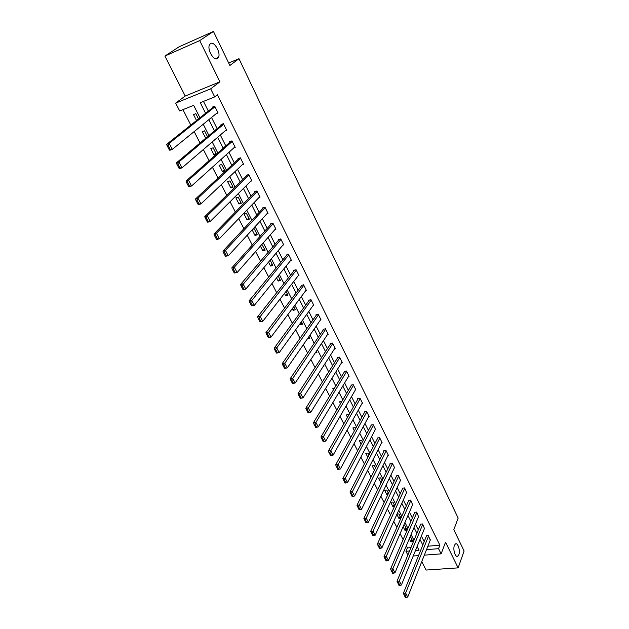 <?xml version="1.0" encoding="UTF-8"?>
<svg xmlns="http://www.w3.org/2000/svg" width="629" height="629" viewBox="0 0 629 629"><rect width="100%" height="100%" fill="white"/><g stroke="black" fill="none" stroke-linecap="round" stroke-linejoin="round"><path stroke-width="0.94" d="M217.603 58.442C214.025 61.571 206.815 49.392 209.528 44.714L210.408 43.66C214.104 40.673 221.156 52.899 218.42 57.451L217.603 58.442M458.856 554.66L457.951 556.083C455.6 558.332 452.668 549.636 454.39 545.477L455.262 544.101C457.621 541.844 460.546 550.469 458.856 554.66M199.967 117.772L193.661 105.342L179.682 110.948L175.656 103.125L210.684 88.838L214.678 96.905L200.281 102.684L205.612 113.275M185.225 96.04L219.914 81.809L199.708 40.586L213.459 31.45L179.139 46.774L164.908 56.044L185.225 96.04L175.656 103.125M421.776 561.571L426.085 570.055L458.124 567.869L445.536 542.19L441.126 553.858L424.323 555.155M407.875 555.037L405.949 551.295L409.542 551.004M406.318 545.838L407.372 547.898L405.949 551.295M182.921 109.65L190.823 125.069M194.164 131.587L200.014 143.019M203.356 149.537L209.064 160.686M212.405 167.204L217.972 178.086M221.306 184.596L226.747 195.218M230.08 201.72L235.388 212.083M238.713 218.585L243.895 228.697M247.221 235.191L252.276 245.066M255.594 251.545L260.532 261.184M263.85 267.655L268.662 277.059M271.98 283.53L276.674 292.705M279.984 299.168L284.575 308.124M287.878 314.579L292.359 323.322M295.654 329.761L300.025 338.3M303.32 344.723L307.589 353.058M310.875 359.481L315.043 367.611M318.321 374.019L322.386 381.96M325.665 388.352L329.635 396.105M332.898 402.489L336.774 410.061M340.037 416.429L343.819 423.812M347.082 430.173L350.77 437.383M354.025 443.736L357.626 450.773M360.873 457.102L364.388 463.974M367.627 470.295L371.063 477.002M374.294 483.308L377.644 489.857M380.867 496.147L384.138 502.54M387.354 508.822L390.546 515.049M393.762 521.323L396.875 527.401M400.075 533.659L403.118 539.596M199.708 40.586L164.908 56.044M213.459 31.45L229.876 65.479L238.973 58.694L458.164 518.084L453.816 529.697L464.092 551.004L458.124 567.869M238.973 58.694L228.689 63.018M407.372 547.898L410.949 547.6M416.854 547.112L417.404 547.073M409.275 538.801L410.816 541.828L412.994 541.64L410.753 537.221L409.911 537.3M403.11 526.67L404.958 530.318L407.144 530.113L404.872 525.64L403.496 525.773M401.011 518.021L398.928 513.917L396.978 514.121M400.799 518.485L399.038 518.666L396.86 514.388M394.776 505.74L392.905 502.044L390.703 502.288L393.039 506.864L394.328 506.722M388.463 493.301L386.804 490.022L384.602 490.282L386.961 494.921L387.747 494.826M382.07 480.698L380.624 477.851L378.414 478.126L381.056 482.789M375.592 467.921L374.365 465.515L372.156 465.814L374.42 470.264M369.019 454.979L368.028 453.029L365.811 453.344L367.823 457.299M362.367 441.865L361.612 440.379L359.387 440.717L361.14 444.16M355.621 428.569L355.11 427.563L352.877 427.917L354.371 430.841M348.781 415.093L348.521 414.574L346.288 414.951L347.499 417.341M341.854 401.428L339.605 401.821L340.541 403.661M334.439 388.211L332.835 388.51L333.48 389.783M326.876 374.845L325.971 375.018L326.325 375.71M323.282 366.314L323.959 366.172L323.699 365.661M315.396 352.696L316.953 352.366L316.379 351.226M307.495 338.693L309.853 338.371L308.949 336.594M299.931 323.809L300.387 324.713L302.659 324.187L301.417 321.741M292.249 308.721L293.083 310.356L295.355 309.806L293.774 306.685M284.465 293.405L285.676 295.795L287.956 295.221L286.022 291.4M276.563 277.869L278.175 281.037L280.455 280.432L278.152 275.895M268.536 262.096L270.556 266.067L272.844 265.438L270.171 260.162M260.398 246.088L262.836 250.885L265.131 250.224L261.9 244.382M252.135 229.844L255.004 235.482L257.3 234.798L254.258 228.807L252.638 229.294M249.359 219.151L246.277 213.066L243.973 213.797L247.055 219.859L249.359 219.151M241.3 203.269L238.171 197.105L235.867 197.86L238.996 204.016L241.3 203.269M233.131 187.159L229.955 180.9L227.643 181.687L230.819 187.937L233.131 187.159M224.836 170.813L221.612 164.46L219.293 165.278L222.517 171.623L224.836 170.813M216.4 154.199L213.145 147.776L210.825 148.625L214.096 155.064L216.345 154.254M207.523 136.705L204.551 130.84L202.231 131.728L205.777 138.168M198.512 118.936L195.831 113.652L193.504 114.572L196.531 120.516M427.869 546.208L439.883 545.217L217.398 94.782L214.678 96.905M203.474 101.403L208.333 111.105M211.525 117.474L217.123 128.63M220.315 134.999L225.78 145.897M228.972 152.265L234.31 162.903M237.495 169.264L242.708 179.65M245.9 186.019L250.979 196.154M254.171 202.514L259.132 212.413M262.317 218.766L267.168 228.437M270.352 234.79L275.085 244.225M278.262 250.57L282.885 259.785M286.061 266.13L290.574 275.125M293.751 281.462L298.154 290.252M301.33 296.573L305.631 305.159M308.8 311.473L312.998 319.854M316.167 326.168L320.271 334.353M323.432 340.651L327.434 348.647M330.595 354.945L334.502 362.744M337.655 369.034L341.476 376.653M344.629 382.927L348.356 390.373M351.501 396.64L355.141 403.904M358.278 410.163L361.84 417.255M364.969 423.506L368.445 430.433M371.574 436.675L374.963 443.437M378.084 449.664L381.402 456.269M384.516 462.488L387.747 468.935M390.861 475.139L394.021 481.437M397.127 487.632L400.209 493.781M403.307 499.961L406.318 505.968M409.408 512.14L412.349 517.997M415.439 524.154L418.301 529.877M421.383 536.018L424.182 541.608M430.267 540.154L428.388 535.656L426.163 535.853L426.352 536.23M424.457 528.502L422.562 523.949L420.329 524.161L420.518 524.539M418.568 516.7L416.657 512.085L414.417 512.313L414.613 512.698M412.608 504.749L410.682 500.071L408.441 500.322L408.63 500.708M406.578 492.649L404.628 487.907L402.379 488.175L402.576 488.568M400.461 480.391L398.495 475.587L396.239 475.87L396.443 476.271M394.273 467.976L394.682 467.921L392.284 463.101L390.027 463.408L390.224 463.809M387.991 455.404L388.423 455.341L385.994 450.458L383.729 450.781L383.934 451.19M381.638 442.659L382.086 442.596L379.625 437.65L377.353 437.996L377.557 438.405M375.198 429.756L375.662 429.686L373.162 424.669L370.89 425.039L371.094 425.456M368.665 416.681L369.152 416.602L366.621 411.523L364.34 411.909L364.545 412.325M362.052 403.425L362.556 403.338L359.992 398.196L357.697 398.597L357.917 399.03M355.346 389.996L355.865 389.901L353.27 384.689L350.974 385.113L351.194 385.553M348.545 376.386L349.087 376.284L346.461 371L344.157 371.448L344.377 371.888M341.649 362.595L342.223 362.477L339.558 357.123L337.246 357.594L337.474 358.043M334.667 348.615L335.257 348.49L332.56 343.057L330.241 343.552L330.469 344.008M327.575 334.439L328.204 334.298L325.46 328.794L323.141 329.313L323.369 329.777M320.389 320.067L321.049 319.917L318.266 314.335L315.939 314.877L316.175 315.349M313.093 305.505L313.792 305.332L310.97 299.671L308.642 300.245L308.878 300.717M305.694 290.732L306.433 290.543L303.571 284.795L301.236 285.401L301.48 285.881M298.193 275.746L298.964 275.541L296.07 269.715L293.727 270.344L293.971 270.832M290.574 260.555L291.4 260.327L288.459 254.423L286.109 255.075L286.36 255.571M282.838 245.145L283.718 244.893L280.738 238.902L278.388 239.586L278.631 240.081M274.983 229.522L275.927 229.239L272.9 223.153L270.549 223.869L270.8 224.38M267.011 213.671L268.025 213.357L264.958 207.185L262.592 207.924L262.851 208.443M258.904 197.592L260.005 197.231L256.891 190.972L254.525 191.743L254.784 192.27M250.664 181.278L251.867 180.877L248.707 174.516L246.332 175.326L246.599 175.853M242.291 164.735L243.604 164.271L240.396 157.824L238.021 158.657L238.289 159.2M233.76 147.949L235.222 147.422L231.959 140.872L229.585 141.745L229.852 142.288M225.072 130.926L226.707 130.313L223.397 123.661L221.015 124.573L221.298 125.124M216.203 113.668L218.066 112.945L214.709 106.191L212.319 107.134L212.602 107.701M219.914 81.809L210.684 88.838M439.883 545.217L438.555 548.677L441.126 553.858M415.462 550.532L419.016 550.241L417.113 546.491M413.976 540.303L411.067 534.548M407.922 528.352L404.934 522.455M401.789 516.236L398.731 510.198M395.578 503.971L392.441 497.783M389.288 491.548L386.072 485.211M382.912 478.96L379.617 472.465M376.449 466.199L373.076 459.547M369.899 453.273L366.448 446.456M363.263 440.174L359.725 433.192M356.541 426.894L352.916 419.747M349.724 413.442L346.013 406.114M342.813 399.8L339.015 392.299M335.807 385.97L331.915 378.281M328.708 371.943L324.721 364.073M321.505 357.728L317.417 349.661M314.201 343.308L310.018 335.053M306.795 328.684L302.51 320.224M299.278 313.847L294.891 305.191M291.659 298.806L287.162 289.93M283.923 283.537L279.323 274.456M276.084 268.048L271.366 258.747M268.119 252.339L263.292 242.802M260.044 236.386L255.099 226.621M251.844 220.205L246.78 210.196M243.525 203.772L238.336 193.528M235.073 187.096L229.758 176.6M226.495 170.16L221.054 159.404M217.791 152.965L212.209 141.95M208.946 135.51L203.23 124.22M418.552 555.604L413.222 556.012M426.509 549.644L438.555 548.677M208.828 119.667L214.465 130.871M217.681 137.264L223.185 148.2M226.401 154.585L231.771 165.262M234.979 171.654L240.223 182.072M243.439 188.456L248.557 198.63M251.765 205.015L256.758 214.945M259.966 221.322L264.848 231.024M268.056 237.392L272.821 246.867M276.021 253.228L280.668 262.474M283.868 268.835L288.412 277.861M291.604 284.214L296.039 293.035M299.231 299.38L303.563 307.982M306.755 314.327L310.978 322.732M314.162 329.061L318.29 337.262M321.474 343.591L325.507 351.603M328.684 357.917L332.615 365.74M335.792 372.046L339.629 379.68M342.797 385.978L346.555 393.44M349.716 399.722L353.38 407.01M356.533 413.284L360.11 420.4M363.263 426.659L366.754 433.609M369.907 439.86L373.312 446.645M376.457 452.88L379.782 459.508M382.919 465.735L386.175 472.198M389.304 478.417L392.472 484.731M395.602 490.942L398.7 497.099M401.813 503.294L404.84 509.309M407.954 515.497L410.91 521.37M414.008 527.542L416.893 533.274M419.991 539.43L422.806 545.029M411.838 539.367L410.816 541.828M406.012 527.88L404.958 530.318M400.107 516.244L399.038 518.666M394.131 504.466L393.039 506.864M388.077 492.538L386.961 494.921M381.952 480.454L380.804 482.82M309.043 336.774L307.589 338.874M301.873 322.646L300.387 324.713M294.6 308.312L293.083 310.356M287.233 293.79L285.676 295.795M279.756 279.056L278.175 281.037M272.176 264.125L270.556 266.067M264.494 248.974L262.836 250.885M256.695 233.611L255.004 235.482M248.793 218.027L247.055 219.859M240.765 202.216L238.996 204.016M232.628 186.176L230.819 187.937M224.372 169.909L222.517 171.623M215.991 153.39L214.096 155.064M207.491 136.627L205.549 138.254M430.425 539.753L407.726 597.031L405.705 593.186L403.37 593.32L405.391 597.55L406.326 597.503L404.903 594.814L403.967 594.861M426.509 535.829L403.37 593.32M428.569 536.034L404.903 594.814M406.326 597.503L407.726 597.031M424.622 528.093L401.396 584.994L399.344 581.102L397.001 581.243L399.038 585.505L399.973 585.45L398.542 582.729L397.599 582.784M420.683 524.122L397.001 581.243M422.751 524.327L398.542 582.729M399.973 585.45L401.396 584.994M418.749 516.283L394.981 572.791L392.905 568.844L390.554 569.009L392.606 573.302L393.542 573.239L392.087 570.479L391.144 570.542M414.794 512.273L390.554 569.009M416.846 512.47L392.087 570.479M393.542 573.239L394.981 572.791M412.797 504.324L388.478 560.423L386.371 556.421L384.02 556.61L386.08 560.934L387.024 560.864L385.546 558.065L384.61 558.143M408.819 500.275L384.02 556.61M410.871 500.456L385.546 558.065M387.024 560.864L388.478 560.423M406.774 492.216L381.882 547.89L379.751 543.833L377.392 544.038L379.468 548.402L380.419 548.323L378.917 545.485L377.974 545.563M402.772 488.128L377.392 544.038M404.824 488.301L378.917 545.485M380.419 548.323L381.882 547.89M400.665 479.951L375.198 535.185L373.044 531.073L370.67 531.301L372.769 535.696L373.72 535.609L372.203 532.732L371.252 532.818M396.647 475.815L370.67 531.301M398.692 475.98L372.203 532.732M373.72 535.609L375.198 535.185M394.485 467.52L368.429 522.298L366.235 518.139L363.861 518.382L365.976 522.809L366.927 522.715L365.394 519.798L364.443 519.892M390.452 463.353L363.861 518.382M392.488 463.502L365.394 519.798M366.927 522.715L368.429 522.298M388.227 454.932L361.557 509.238L359.34 505.016L356.957 505.284L359.088 509.749L360.04 509.647L358.483 506.691L357.531 506.793M384.17 450.718L356.957 505.284M386.198 450.867L358.483 506.691M360.04 509.647L361.557 509.238M381.882 442.187L354.599 495.998L352.342 491.713L349.96 492.004L352.106 496.501L353.058 496.391L351.477 493.395L350.526 493.506M377.801 437.926L349.96 492.004M379.83 438.059L351.477 493.395M353.058 496.391L354.599 495.998M375.45 429.269L347.538 482.569L345.25 478.229L342.86 478.535L345.022 483.072L345.981 482.954L344.377 479.911L343.418 480.037M371.354 424.96L342.86 478.535M373.374 425.086L344.377 479.911M345.981 482.954L347.538 482.569M368.94 416.178L340.375 468.951L338.056 464.548L335.658 464.878L337.844 469.454L338.803 469.32L337.175 466.238L336.216 466.372M364.828 411.822L335.658 464.878M366.833 411.948L337.175 466.238M338.803 469.32L340.375 468.951M362.335 402.914L333.111 455.137L330.76 450.671L328.354 451.024L330.555 455.64L331.514 455.498L329.871 452.369L328.904 452.51M358.208 398.511L328.354 451.024M360.205 398.621L329.871 452.369M331.514 455.498L333.111 455.137M355.652 389.469L325.743 441.126L323.353 436.589L320.947 436.974L323.164 441.621L324.132 441.472L322.457 438.295L321.49 438.452M351.509 385.019L320.947 436.974M353.49 385.121L322.457 438.295M324.132 441.472L325.743 441.126M348.875 375.843L318.266 426.91L315.844 422.311L313.431 422.719L315.672 427.406L316.639 427.248L314.94 424.025L313.973 424.19M344.716 371.338L313.431 422.719M346.681 371.44L314.94 424.025M316.639 427.248L318.266 426.91M342.003 362.037L310.679 412.49L308.226 407.82L305.804 408.252L308.061 412.978L309.028 412.813L307.314 409.542L306.339 409.715M337.828 357.476L305.804 408.252M339.778 357.571L307.314 409.542M309.028 412.813L310.679 412.49M335.037 348.034L302.989 397.858L300.34 398.346L301.315 398.165L299.569 394.847L298.594 395.028L300.34 398.346M330.854 343.418L298.067 393.573L300.497 393.117L302.989 397.858L301.315 398.165M332.78 343.505L299.569 394.847M298.067 393.573L298.594 395.028M327.976 333.842L295.174 383.006L292.509 383.486L293.484 383.297L291.714 379.932L290.74 380.128L292.509 383.486M323.778 329.171L290.213 378.682L292.65 378.202L295.174 383.006L293.484 383.297M325.688 329.25L291.714 379.932M290.213 378.682L290.74 380.128M320.814 319.453L287.249 367.934L284.56 368.413L285.535 368.217L283.742 364.796L282.759 365.001L284.56 368.413M316.615 314.72L282.248 363.562L284.685 363.051L287.249 367.934L285.535 368.217M318.502 314.799L283.742 364.796M282.248 363.562L282.759 365.001M313.557 304.861L279.205 352.633L276.493 353.113L277.468 352.9L275.644 349.433L274.669 349.645L276.493 353.113M309.35 300.072L274.158 348.222L276.603 347.68L279.205 352.633L277.468 352.9M311.206 300.143L275.644 349.433M274.158 348.222L274.669 349.645M306.189 290.063L271.036 337.105L268.3 337.576L269.283 337.356L267.427 333.834L266.444 334.062L268.3 337.576M301.983 285.204L265.941 332.647L268.394 332.081L271.036 337.105L269.283 337.356M303.815 285.275L267.427 333.834M265.941 332.647L266.444 334.062M298.728 275.062L262.749 321.34L259.989 321.812L260.972 321.576L259.085 317.999L258.102 318.235L259.989 321.812M294.521 270.132L257.607 316.835L260.068 316.23L262.749 321.34L260.972 321.576M296.314 270.203L259.085 317.999M257.607 316.835L258.102 318.235M291.156 259.84L254.328 305.332L251.545 305.796L252.528 305.545L250.617 301.92L249.627 302.172L251.545 305.796M286.958 254.839L249.147 300.772L251.608 300.143L254.328 305.332L252.528 305.545M288.703 254.91L250.617 301.92M249.147 300.772L249.627 302.172M283.475 244.398L245.782 289.073L242.967 289.537L243.958 289.277L242.016 285.59L241.025 285.849L242.967 289.537M279.292 239.319L240.545 284.473L243.014 283.805L245.782 289.073L243.958 289.277M280.982 239.405L242.016 285.59M240.545 284.473L241.025 285.849M275.675 228.736L237.102 272.561L234.263 273.017L235.246 272.742L233.273 269L232.29 269.283L234.263 273.017M271.516 223.578L231.818 267.907L234.287 267.215L237.102 272.561L235.246 272.742M273.159 223.665L234.287 267.215L233.273 269M231.818 267.907L232.29 269.283M267.773 212.838L228.28 255.791L225.418 256.247L226.401 255.956L224.404 252.158L223.413 252.449L225.418 256.247M263.637 207.594L222.949 251.089L225.426 250.358L228.28 255.791L226.401 255.956M265.21 207.696L225.426 250.358L224.404 252.158M222.949 251.089L223.413 252.449M259.746 196.712L219.324 238.753L216.84 239.507L216.431 239.201L217.422 238.902L215.385 235.042L214.395 235.34L216.431 239.201M255.657 191.373L213.939 234.004L216.415 233.233L219.324 238.753L217.422 238.902M257.151 191.491L216.415 233.233L215.385 235.042M213.939 234.004L214.395 235.34M251.6 180.35L210.22 221.447L207.735 222.234L207.295 221.888L208.293 221.573L206.226 217.65L205.227 217.972L207.295 221.888M247.574 174.901L204.787 216.635L207.271 215.841L210.22 221.447L208.293 221.573M248.966 175.051L207.271 215.841L206.226 217.65M204.787 216.635L205.227 217.972M243.337 163.737L200.973 203.859L198.481 204.684L198.025 204.299L199.016 203.969L196.916 199.983L195.918 200.313L198.025 204.299M239.39 158.178L195.485 199L197.978 198.159L200.973 203.859L199.016 203.969M240.663 158.359L197.978 198.159L196.916 199.983M195.485 199L195.918 200.313M234.947 146.879L191.57 185.987L189.077 186.844L188.598 186.42L189.588 186.074L187.458 182.017L186.459 182.371L188.598 186.42M231.102 141.187L186.035 181.066L188.527 180.193L191.57 185.987L189.588 186.074M232.235 141.423L188.527 180.193L187.458 182.017M186.035 181.066L186.459 182.371M226.432 129.763L182.017 167.817L179.524 168.721L179.013 168.25L180.012 167.888L177.842 163.768L176.843 164.13L179.013 168.25M222.729 123.921L176.427 162.848L178.927 161.936L182.017 167.817L180.012 167.888M223.68 124.22L178.927 161.936L177.842 163.768M176.427 162.848L176.843 164.13M217.791 112.387L172.307 149.356L169.806 150.292L169.272 149.781L170.27 149.403L168.069 145.213L167.062 145.59L169.272 149.781M214.277 106.364L166.661 144.324L169.162 143.373L172.307 149.356L170.27 149.403M214.992 106.757L169.162 143.373L168.069 145.213M166.661 144.324L167.062 145.59M457.951 556.083L456.528 556.193M218.42 57.451L215.472 58.709"/></g></svg>
